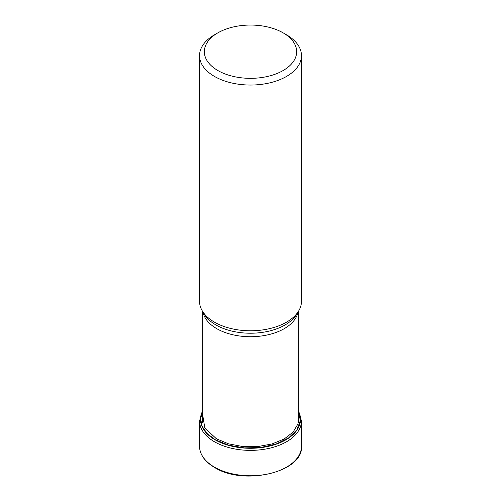 <?xml version="1.0" encoding="UTF-8"?>
<svg xmlns="http://www.w3.org/2000/svg" width="501" height="501" viewBox="0 0 501 501"><rect width="100%" height="100%" fill="white"/><g stroke="black" fill="none" stroke-linecap="round" stroke-linejoin="round"><path stroke-width="0.75" d="M216.733 438.513L216.394 438.763L228.525 443.83L242.741 446.548L257.708 446.598L271.98 443.974L284.205 438.989L293.129 432.05L297.989 423.871L298.252 415.229M202.748 411.039L200.607 418.673L202.141 426.351L207.132 433.528L215.211 439.696L228.613 445.189L244.363 447.907L260.777 447.499L276.089 444.036L288.626 437.905L296.98 429.733L300.362 420.445L298.252 411.039M216.401 438.776L204.815 427.929L202.748 415.248M283.128 70.535A46.148 26.641 0 0 0 283.134 32.853A46.148 26.641 0 0 0 283.128 32.853A46.148 26.641 0 0 0 217.872 32.853A46.148 26.641 0 0 0 217.866 32.853A46.148 26.641 0 0 0 217.872 70.535A46.148 26.641 0 0 0 283.128 70.535M217.866 32.853L214.466 34.819A50.964 29.421 0 0 0 199.536 55.624A50.964 29.421 0 0 0 214.466 76.428A50.964 29.421 0 0 0 286.534 76.428A50.964 29.421 0 0 0 301.464 55.624A50.964 29.421 0 0 0 286.534 34.819L283.128 32.853L286.534 34.819M301.464 55.624L301.464 301.351A50.964 29.421 180 0 1 298.615 311.058A50.964 29.421 180 0 1 214.466 322.162A50.964 29.421 180 0 1 202.385 311.058A50.964 29.421 180 0 1 199.536 301.351L199.536 55.624M298.252 410.789A50.031 28.883 180 0 1 276.395 444.111A50.031 28.883 180 0 1 215.123 439.828A50.031 28.883 180 0 1 202.748 410.789M199.536 446.335C199.774 454.632 204.809 461.69 214.628 467.508C243.83 486.195 303.662 472.011 301.464 446.335A50.964 29.421 180 0 1 270.001 473.52A50.964 29.421 180 0 1 214.466 467.139A50.964 29.421 180 0 1 199.536 446.335L199.536 420.953A50.964 29.421 0 0 0 214.466 441.763A50.964 29.421 0 0 0 270.001 448.138A50.964 29.421 0 0 0 301.464 420.953L298.252 410.225M203.024 312.104A47.752 27.568 0 0 0 216.733 328.65A47.752 27.568 0 0 0 216.776 328.675A47.752 27.568 0 0 0 266.413 335.15A47.752 27.568 0 0 0 297.976 312.104M298.615 311.058L296.648 314.296A48.879 28.219 180 0 1 296.648 314.309A48.879 28.219 180 0 1 215.981 324.98A48.879 28.219 180 0 1 215.937 324.955A48.879 28.219 180 0 1 204.352 314.309L204.352 314.309A48.879 28.219 180 0 1 204.352 314.296L202.385 311.058M301.464 446.335L301.464 420.953M202.748 410.225L199.536 420.953M202.748 311.653L202.748 422.919M298.252 311.653L298.252 422.919"/></g></svg>
